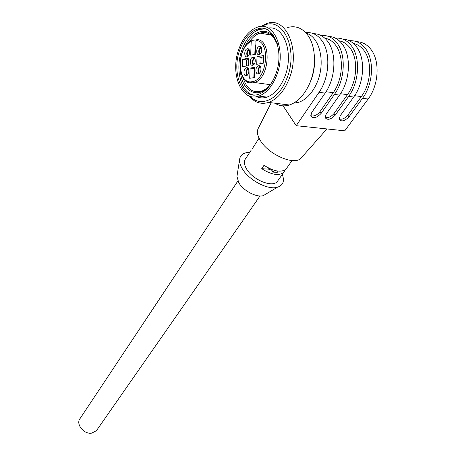 <?xml version="1.0" encoding="UTF-8"?>
<svg xmlns="http://www.w3.org/2000/svg" width="456" height="456" viewBox="0 0 456 456"><rect width="100%" height="100%" fill="white"/><g stroke="black" fill="none" stroke-linecap="round" stroke-linejoin="round"><path stroke-width="0.68" d="M252.293 148.736L259.071 138.208M251.125 150.292L245.71 158.528C243.738 161.031 243.988 164.462 246.468 168.823C252.516 179.841 272.506 187.957 277.305 181.511L278.04 180.468M271.212 102.754L258.375 128.136C256.614 131.265 257.264 135.375 260.319 140.459C268.248 154.202 293.35 165.42 300.538 158.66L302.128 156.87M283.108 105.866L296.2 125.691L344.776 130.826L368.14 99.02L362.548 98.251L349.011 116.816C344.616 121.205 341.322 122.026 339.127 119.284L340.199 115.773L353.691 97.042L348.663 96.353L335.206 115.18C330.76 119.654 327.402 120.469 325.134 117.625L326.177 114.108L339.583 95.11L334.43 94.403L321.052 113.504C316.549 118.064 313.13 118.868 310.792 115.915L311.79 112.404L325.111 93.127L319.069 92.3L296.2 125.691M356.689 41.713C362.207 41.861 366.903 44.357 370.774 49.208C380.207 60.665 378.868 85.055 368.14 99.02M349.382 40.727C355.577 40.293 360.838 42.784 365.165 48.188C374.587 59.685 373.253 84.212 362.548 98.251M313.489 33.681C319.029 33.687 323.743 36.235 327.642 41.325C336.95 53.141 335.656 78.535 325.111 93.127M310.753 115.681C313.836 116.605 316.88 115.317 319.89 111.811L333.222 92.71C343.015 79.293 344.212 56.014 335.587 45.121C332.606 41.2 329.021 38.897 324.843 38.201M321.064 35.522C327.305 34.924 332.612 37.426 336.984 43.035C346.321 54.771 345.021 79.948 334.43 94.403M328.394 36.383C333.775 36.56 338.358 39.091 342.148 43.981C351.502 55.672 350.191 80.729 339.583 95.11M339.327 40.875C343.419 41.633 346.925 43.907 349.849 47.698C358.519 58.482 357.304 81.453 347.455 94.677L334.037 113.51C331.079 116.918 328.098 118.207 325.094 117.369M335.399 38.156C341.618 37.643 346.902 40.139 351.251 45.64C360.633 57.262 359.317 82.109 348.663 96.353M342.547 39.017C347.922 39.233 352.505 41.752 356.29 46.563C365.683 58.14 364.361 82.867 353.691 97.042M353.457 43.491C357.458 44.306 360.89 46.546 363.751 50.206C372.461 60.887 371.235 83.562 361.329 96.598L347.837 115.163C344.93 118.486 342.011 119.768 339.082 119.016M305.725 32.667C311.938 32.023 317.222 34.542 321.583 40.219C330.868 52.087 329.585 77.623 319.069 92.3M314.378 55.655C315.187 64.456 313.916 73.063 310.565 81.47L308.843 85.232M306.244 33.237C319.838 36.85 325.755 62.763 317.137 82.428C312.485 93.058 306.289 99.704 298.555 102.366L293.624 103.147M270.277 84.679L254.38 82.49C269.678 78.649 272.05 39.512 256.876 39.558L256.01 40.521C271.252 40.835 267.13 80.809 251.9 81.709C236.972 84.765 236.35 47.897 251.227 41.485L250.657 55.165L255.428 54.298L256.01 40.521M255.981 41.194L251.98 40.516L251.227 41.485M255.787 45.782L255.172 45.6L254.801 54.412M252.932 57.165L252.681 57.228C249.557 58.066 249.472 65.989 252.59 65.271L252.863 65.202C255.993 64.37 256.061 56.396 252.932 57.165M263.306 63.213L256.705 64.313L257.03 56.704L263.636 55.535L263.306 63.213M249.688 78.289L250.116 68.087L254.875 67.311L254.442 77.588L249.688 78.289M242.518 59.28L248.856 58.157L248.543 65.675L242.216 66.73L242.518 59.28L246.588 59.913L246.331 66.046M258.244 73.878L258.552 73.804C261.715 72.954 261.755 64.986 258.592 65.715L258.313 65.789C255.155 66.639 255.092 74.562 258.244 73.878M247.021 56.795L247.26 56.732C250.361 55.917 250.452 47.943 247.357 48.746L247.135 48.803C244.045 49.624 243.931 57.547 247.021 56.795M259.065 54.623L259.321 54.56C262.519 53.711 262.616 45.611 259.413 46.438L259.185 46.495C255.987 47.35 255.873 55.404 259.065 54.623M246.24 75.713L246.525 75.645C249.586 74.83 249.626 66.981 246.571 67.693L246.303 67.762C243.247 68.582 243.19 76.38 246.24 75.713M254.414 57.69C252.111 59.856 251.701 62.318 253.183 65.066M253.804 64.598C252.236 62.318 252.55 60.232 254.744 58.351L254.858 58.317M263.579 56.932L261.134 57.359L260.866 63.623M261.134 57.359L257.03 56.704M254.824 68.594L250.116 68.087M254.197 68.691L253.821 77.68M248.799 59.525L246.588 59.913M258.854 73.672C257.309 70.908 257.714 68.423 260.068 66.228M260.53 66.861L260.387 66.901C258.153 68.828 257.857 70.931 259.492 73.205M247.597 56.584C246.177 53.859 246.593 51.425 248.851 49.282M249.272 49.903L249.187 49.932C247.027 51.767 246.702 53.836 248.201 56.128M260.952 46.962C258.569 49.14 258.125 51.631 259.612 54.435M260.256 53.973C258.672 51.665 259.002 49.556 261.248 47.646L261.396 47.606M246.867 75.491C245.396 72.8 245.773 70.372 248.007 68.212M248.44 68.828L248.36 68.85C246.217 70.708 245.915 72.766 247.471 75.029M271.018 83.756C268.06 87.546 264.839 90.037 261.356 91.228C252.67 93.326 246.576 88.829 243.071 77.737M248.913 42.425C252.157 37.62 255.862 34.513 260.028 33.1C265.398 31.504 270.043 33.106 273.976 37.905L277.704 45.172M277.322 43.753L273.674 36.85C265.552 25.867 250.726 32.091 244.262 47.988M240.449 71.107C241.566 91.525 258.409 100.297 270.186 84.959M253.656 95.002C240.665 92.779 234.72 68.668 242.062 49.522C246.092 38.942 251.832 32.256 259.287 29.469L264.839 28.836M240.044 49.197C230.975 72.35 242.17 100.616 258.74 94.249C265.666 91.684 271.2 85.363 275.339 75.28C285.256 51.659 273.361 22.578 257.252 29.098C249.802 31.892 244.068 38.595 240.044 49.197M276.393 76.055C272.015 86.697 266.173 93.372 258.865 96.079C241.338 102.799 229.528 72.949 239.092 48.49C243.339 37.267 249.409 30.176 257.292 27.212C274.312 20.315 286.904 51.083 276.393 76.055M256.54 96.672C259.817 98.143 263.294 98.291 266.959 97.105C274.301 94.426 280.166 87.808 284.567 77.246C294.337 54.201 284.196 24.949 268.196 28.09M261.926 26.482C281.859 13.731 299.518 48.946 286.699 78.808C278.684 99.904 260.393 107.747 250.179 96.301M260.798 26.516L266.754 23.575C286.465 15.709 301.114 51.049 288.836 79.657C283.746 91.776 276.986 99.368 268.555 102.429C261.436 104.578 255.274 102.788 250.076 97.06L249.141 95.937M274.917 103.21C279.351 105.997 284.191 106.596 289.446 104.994C297.568 102.178 304.209 95.218 309.356 84.103L309.955 82.701C316.544 67.026 315.803 46.734 308.256 35.87C302.676 28.072 295.813 25.291 287.673 27.508M281.415 104.008L285.125 104.464M308.609 85.728L310.2 82.205C313.757 73.279 315.125 64.136 314.298 54.771M278.109 171.125L277.237 172.374L273.024 172.1L271.896 170.27L268.379 169.125L261.704 168.68L264.001 165.306C273.931 171.553 281.289 172.801 286.083 169.051L286.801 168.025M261.704 168.68C271.605 174.904 278.952 176.13 283.752 172.357L285.194 169.831M282.281 174.448C284.8 181.123 283.147 185.398 277.322 187.279C267.832 190.22 248.531 179.989 242.165 168.538C240.283 165.317 239.411 162.404 239.554 159.788C240.101 154.915 243.498 152.452 249.74 152.401M237.137 175.292L236.955 176.432L238.756 182.634C243.168 190.688 256.546 197.75 263.294 195.641L266.549 193.703M97.02 429.837L96.438 430.663L91.759 433.126C83.727 434.602 75.325 423.738 80.222 418.329L237.901 180.958M268.379 169.125L268.972 168.264M284.914 170.23L284.584 170.208M272.295 169.695L271.896 170.27M274.244 170.339L273.024 172.1M321.052 113.504L319.89 111.811M333.222 92.71L326.046 91.719M335.206 115.18L334.037 113.51M347.455 94.677L340.518 93.719M349.011 116.816L347.837 115.163M361.329 96.598L354.631 95.674M251.518 40.732C235.763 47.709 236.675 85.745 252.533 82.861L254.38 82.49L252.675 82.895L246.81 81.538M300.538 158.66L326.941 128.94M298.555 102.366L295.499 101.979M254.163 57.462L252.681 57.228M259.823 66.017L258.313 65.789M248.588 49.043L247.135 48.803M260.718 46.751L259.185 46.495M247.733 67.972L246.303 67.762M271.223 35.106L260.028 33.1M273.976 37.905L273.674 36.85M259.287 29.469L257.252 29.098M266.959 97.105L258.865 96.079M249.74 96.153L250.076 97.06M289.446 104.994L268.555 102.429M309.63 83.551L309.356 84.103M292.068 160.552L286.083 169.051M283.752 172.357L277.305 181.511M263.294 195.641L277.322 187.279M236.955 176.432L239.554 159.788M260.034 195.96L96.438 430.663"/></g></svg>
